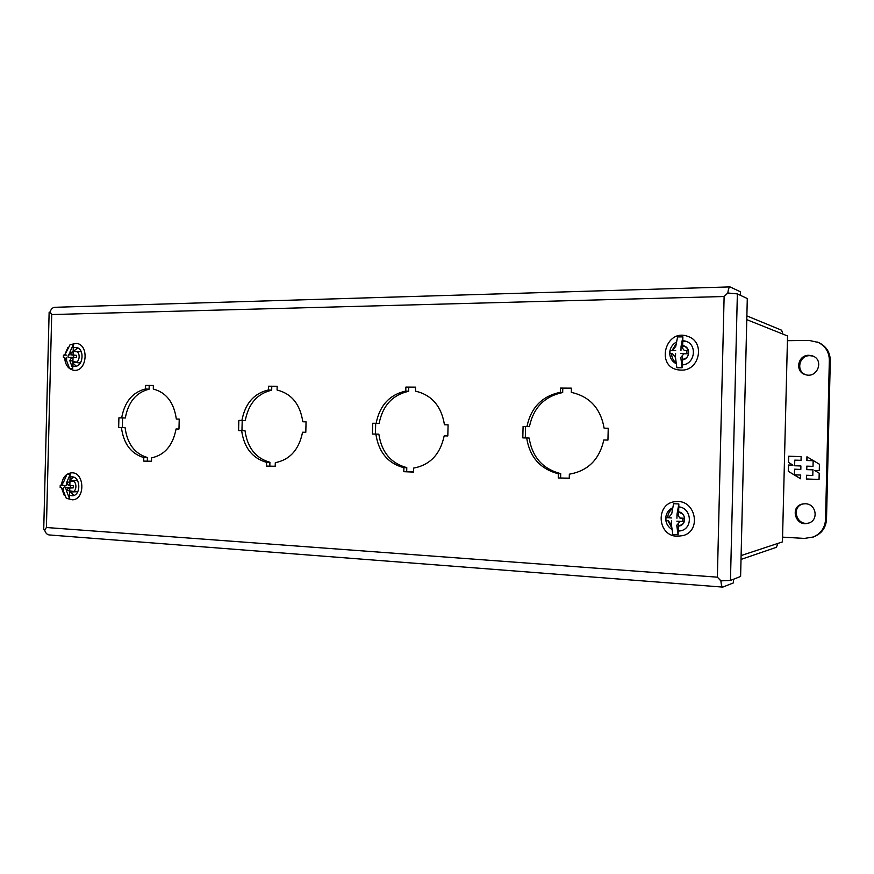 <?xml version="1.0" encoding="UTF-8"?>
<svg xmlns="http://www.w3.org/2000/svg" width="874" height="874" viewBox="0 0 874 874"><rect width="100%" height="100%" fill="white"/><g stroke="black" fill="none" stroke-linecap="round" stroke-linejoin="round"><path stroke-width="1.31" d="M70.27 481.05L71.624 480.722C77.109 480.263 77.458 491.964 71.952 491.931L70.586 491.701M61.475 485.114C62.447 477.565 65.867 473.457 71.744 472.812C84.636 472.135 85.455 499.48 72.542 499.819L67.593 498.628M64.305 495.558L61.53 487.998M70.117 474.527L66.741 482.339L68.642 485.638L70.423 485.704L70.368 487.998L73.285 487.878L73.34 485.594L69.844 485.409L70.117 474.527L66.905 474.374L63.54 482.175L61.497 485.256L60.219 485.157L60.164 487.441L61.431 487.528L63.321 490.827L66.315 498.377L69.516 498.573L69.778 487.976M70.368 487.998L68.587 487.921L66.533 491.002L69.516 498.573M60.219 485.157L61.519 485.114M63.321 490.827L63.398 487.637M68.587 487.921L66.61 487.812M66.741 482.339L66.664 485.529M61.497 485.256L63.463 485.354M70.368 487.725L73.285 487.878M72.804 365.977L74.279 366.293C83.467 367.528 85.095 347.896 75.841 347.426L73.263 347.765M672.368 507.903C668.217 510.077 665.999 513.541 665.704 518.304C665.759 522.991 667.736 526.64 671.636 529.273M678.202 531.108L680.464 530.846C693.279 528.759 691.793 507.838 678.781 506.876M69.592 495.329L72.127 495.787C81.391 495.82 80.801 476.112 71.559 476.865L70.051 477.117M676.137 342.193C672.128 344.629 669.976 348.18 669.702 352.856C669.768 357.63 671.811 361.191 675.853 363.562M682.201 364.873C695.158 364.545 697.769 343.908 685.194 341.068L682.791 340.652M569.345 474.178L569.236 478.417L558.246 477.969L558.355 473.752C540.329 469.087 529.775 457.168 526.683 437.983L522.805 437.885L523.089 426.446L526.956 426.523C530.977 407.513 542.109 396.108 560.332 392.295L560.431 388.078L571.421 388.143L571.323 392.382C589.721 396.49 600.656 408.409 604.109 428.173L608.228 428.26L607.943 440.081L603.814 439.972C599.411 459.549 587.918 470.944 569.345 474.178M413.621 468.093L413.522 472.08L403.799 471.687L403.897 467.721C387.936 463.362 378.595 452.164 375.875 434.105L372.433 434.017L372.695 423.234L376.137 423.311C379.742 405.405 389.618 394.655 405.765 391.06L405.864 387.084L415.598 387.149L415.5 391.137C431.778 394.982 441.425 406.202 444.451 424.764L448.089 424.84L447.816 435.962L444.178 435.864C440.256 454.272 430.074 465.012 413.621 468.093M275.288 462.696L275.201 466.454L266.515 466.104L266.614 462.357C252.378 458.282 244.065 447.707 241.65 430.653L238.58 430.576L238.831 420.383L241.901 420.449C245.146 403.526 253.973 393.366 268.394 389.957L268.482 386.21L277.167 386.264L277.08 390.023C291.577 393.661 300.153 404.236 302.808 421.749L306.053 421.814L305.802 432.302L302.557 432.215C299.039 449.586 289.95 459.746 275.288 462.696M151.584 457.856L151.497 461.428L143.707 461.111L143.795 457.561C131.024 453.726 123.573 443.719 121.42 427.561L118.667 427.484L118.908 417.827L121.661 417.881C124.611 401.843 132.553 392.207 145.499 388.974L145.587 385.423L153.376 385.478L153.289 389.039C166.289 392.47 173.959 402.477 176.319 419.05L179.225 419.116L178.973 429.036L176.067 428.959C172.899 445.412 164.738 455.037 151.584 457.856M72.881 363.027L76.18 366.13M77.688 347.939L73.165 351.457M667.878 520.686L671.494 527.273M678.213 530.584L681.392 530.605M672.193 508.876C669.506 511.039 667.998 513.868 667.67 517.375M733.559 579.244L733.472 582.871L722.798 587.099L49.173 534.943C46.956 534.582 45.448 532.943 44.672 530.026L46.409 527.514L51.708 314.542L724.12 296.515L717.368 577.168L46.409 527.514L44.629 529.972L43.722 529.72L49.13 312.335M55.029 307.277L54.811 307.287C52.582 307.539 51.02 309.09 50.102 311.952L51.708 314.542L50.058 312.007L49.141 312.226M730.467 580.456L737.361 293.893L747.292 298.526L740.606 576.458L730.467 580.456L720.984 580.849L717.368 577.168L720.897 580.926C721.192 584.717 721.826 586.771 722.798 587.099M737.361 293.893L727.911 293.008L724.12 296.515L727.834 292.943C728.293 289.185 729.025 287.175 730.009 286.901L740.464 291.796L740.387 295.303M69.691 491.658L73.995 495.372M73.449 477.128L69.975 480.088M671.614 353.85C671.756 357.39 673.122 360.307 675.733 362.601M686.112 341.363L682.78 341.21M675.908 344.203L672.008 350.529M607.943 440.059L603.814 439.972M558.246 477.969L569.247 478.176M526.683 437.983L529.152 438.038C532.233 457.124 542.754 468.988 560.715 473.632L558.355 473.752M523.089 426.446L525.569 426.534L525.296 437.929L522.805 437.885M560.332 392.295L562.681 392.557C544.524 396.348 533.435 407.699 529.426 426.621L526.956 426.523M571.421 388.406L560.431 388.078M604.109 428.173L608.228 428.304M447.816 435.94L444.178 435.864M403.799 471.687L413.533 471.862M375.875 434.105L378.857 434.17C381.567 452.142 390.875 463.296 406.781 467.634L403.897 467.721M372.695 423.234L375.689 423.344L375.427 434.072L372.433 434.017M405.765 391.06L408.65 391.301C392.546 394.884 382.703 405.591 379.119 423.409L376.137 423.311M415.598 387.401L405.864 387.084M444.451 424.764L448.089 424.884M305.802 432.28L302.557 432.215M266.515 466.104L275.201 466.246M241.65 430.653L245.015 430.718C247.418 447.707 255.711 458.238 269.913 462.291L266.614 462.357M238.831 420.383L242.207 420.492L241.956 430.642L238.58 430.576M268.394 389.957L271.683 390.197C257.306 393.584 248.5 403.701 245.266 420.558L241.901 420.449M277.167 386.494L268.482 386.21M302.808 421.749L306.053 421.858M178.973 429.025L176.067 428.959M143.707 461.111L151.497 461.232M121.42 427.561L125.08 427.637C127.222 443.741 134.662 453.704 147.4 457.517L143.795 457.561M118.908 417.827L122.568 417.947L122.327 427.561L118.667 427.484M145.499 388.974L149.093 389.203C136.18 392.415 128.249 402.018 125.321 418.001L121.661 417.881M153.365 385.696L145.587 385.423M176.319 419.05L179.214 419.149M560.715 473.632L560.605 477.827M562.78 388.351L562.681 392.557M529.426 426.621L525.569 426.534M525.296 437.929L529.152 438.038M406.781 467.634L406.694 471.589M408.748 387.357L408.65 391.301M379.119 423.409L375.689 423.344M375.427 434.072L378.857 434.17M269.913 462.291L269.815 466.028M271.781 386.461L271.683 390.197M245.266 420.558L242.207 420.492M241.956 430.642L245.015 430.718M147.4 457.517L147.313 461.057M149.181 385.663L149.093 389.203M125.321 418.001L122.568 417.947M122.327 427.561L125.08 427.637M787.43 340.685L809.248 340.445L818.523 342.488C826.17 346.137 830.103 352.146 830.3 360.514L826.498 519.385C825.875 527.863 821.571 533.719 813.585 536.942L804.495 538.417L782.722 537.149M812.962 356.1L809.903 355.663C798.88 355.226 795.635 371.821 806.145 374.837M803.206 503.883C790.762 506.712 796.498 526.388 808.821 523.013M817.529 342.073C825.209 345.733 829.153 351.763 829.35 360.164L825.537 519.68C824.903 528.18 820.588 534.058 812.569 537.292M808.887 355.292L812.47 355.904C824.422 359.684 817.507 378.573 805.62 374.706C794.608 372.16 797.514 354.855 808.887 355.292M805.325 503.774C816.392 503.752 818.993 520.609 808.308 523.176C795.493 527.35 789.375 506.352 802.682 503.981L805.325 503.774M806.396 478.996L819.058 479.476L819.2 473.184L814.612 470.431L819.266 470.583L819.419 464.236L806.931 456.774L806.844 460.522L813.159 460.707L813.017 466.355L806.702 466.148L806.626 469.622L812.94 469.841L812.798 475.489L806.484 475.259L806.396 478.996L806.626 475.259M801.13 456.61L788.632 456.228L788.479 462.455L792.98 465.176L788.414 465.023L788.272 471.304L800.595 478.777L800.682 475.052L794.422 474.822L794.553 469.207L800.824 469.425L800.901 465.962L794.641 465.755L794.772 460.139L801.043 460.336L801.13 456.61M819.058 479.455L806.538 478.985M812.94 469.841L812.798 475.489M813.071 469.83L806.626 469.622M806.768 469.611L806.844 466.159M813.159 460.707L813.017 466.355M813.29 460.707L806.844 460.522M806.986 460.511L807.073 456.862M819.266 470.573L814.612 470.431M788.479 462.455L788.785 456.239M801.043 460.325L794.772 460.139M800.824 469.414L794.553 469.207M800.595 478.679L788.272 471.304M788.424 471.283L788.567 465.023M788.632 462.455L792.98 465.176M741.021 559.415L776.429 547.299L777.893 543.409M746.877 315.907L781.64 330.23L782.896 334.108M787.54 336.042L782.449 541.902L787.54 336.042M782.449 541.902L741.108 555.569M746.778 319.655L787.387 335.9M74.093 351.435L75.47 351.272C80.779 351.501 80.146 362.721 74.836 362.459L73.208 362.044M71.471 344.356L76.475 343.427C89.104 344.4 87.28 371.079 74.64 370.368L74.246 370.358C68.423 369.396 65.222 365.135 64.643 357.553M64.851 354.626L67.943 347.339M64.698 357.564L63.398 357.444L64.665 357.411L66.555 360.58L69.538 368.544L72.75 368.544L73.012 357.663L76.519 357.641L76.584 355.357L73.667 355.084L73.613 357.379L71.832 357.368L69.767 360.569L72.75 368.544M73.077 355.084L73.34 344.509L69.986 351.905L71.886 355.073L73.667 355.084M73.34 344.509L70.139 344.553L64.731 355.128L66.697 355.117M63.398 357.444L63.452 355.161L64.731 355.128M66.555 360.58L66.642 357.4M71.832 357.368L69.854 357.379M69.986 351.905L69.909 355.095M76.584 355.357L73.656 355.379M682.67 345.634L683.643 345.82C690.952 347.371 689.837 359.301 682.321 359.902M681.207 370.106L679.087 369.975C654.79 367.462 665.453 327.466 688.089 336.49C705.536 342.018 699.55 371.046 681.207 370.106M671.44 353.467L669.943 353.5L672.335 353.457L675.493 357.521L676.847 367.768L682.135 367.757L682.408 356.363M682.627 347.47L682.878 336.872L681.064 346.355L684.244 350.43L686.909 350.441L686.833 353.391L684.167 353.38L680.802 357.499L682.135 367.757M682.878 336.872L677.59 336.938L675.755 346.41L672.401 350.518L675.657 350.496M669.943 353.5L670.019 350.572L672.401 350.518M675.493 357.521L675.591 353.435M684.167 353.38L680.901 353.402M684.058 353.773L688.264 353.741L688.341 350.813L686.909 350.441M681.064 346.355L680.966 350.452M671.429 353.85L672.434 353.85M678.661 511.858C686.188 512.809 686.658 524.892 679.207 526.006L678.322 526.126M677.208 536.286C656.516 535.882 655.511 502.113 676.148 501.621C695.518 499.382 701.997 530.78 683.086 535.598L677.208 536.286M678.574 515.343L678.847 503.97L673.57 503.708L671.724 513.857L668.37 517.779L665.988 517.627L665.912 520.554L668.304 520.718L671.451 524.979L672.827 534.549L678.104 534.866L678.366 524.247M678.847 503.97L677.022 514.141L680.191 518.413L682.856 518.522L682.78 521.472L680.125 521.363L676.749 525.285L678.104 534.866M665.988 517.627L667.474 517.725M671.451 524.979L671.549 520.893M680.125 521.363L676.847 521.177M682.78 521.472L684.233 521.199L684.298 518.26L680.103 518.031M677.022 514.141L676.924 518.238M668.37 517.779L671.614 517.954M668.479 517.419L667.485 517.364M826.498 519.385L825.537 519.68M830.3 360.514L829.35 360.164M77.491 480.525L71.624 480.722M77.819 491.669L71.952 491.931M73.208 481.061L67.025 482.557M65.124 485.288C64.479 486.457 64.949 487.987 66.555 489.877M67.254 490.456L73.514 491.472M54.811 307.287L730.009 286.901M81.315 351.851L75.47 351.272M80.397 362.95L74.541 362.448M76.999 351.818L74.399 351.414L70.696 352.506M69.953 353.041C68.303 354.768 67.746 356.275 68.292 357.542M70.051 360.372L76.136 362.197M682.332 359.673L686.472 357.881M688.45 350.54C687.346 347.885 685.413 346.322 682.66 345.864M678.322 525.897C681.6 525.165 683.599 523.712 684.309 521.559M682.802 514.174L678.661 512.088"/></g></svg>
